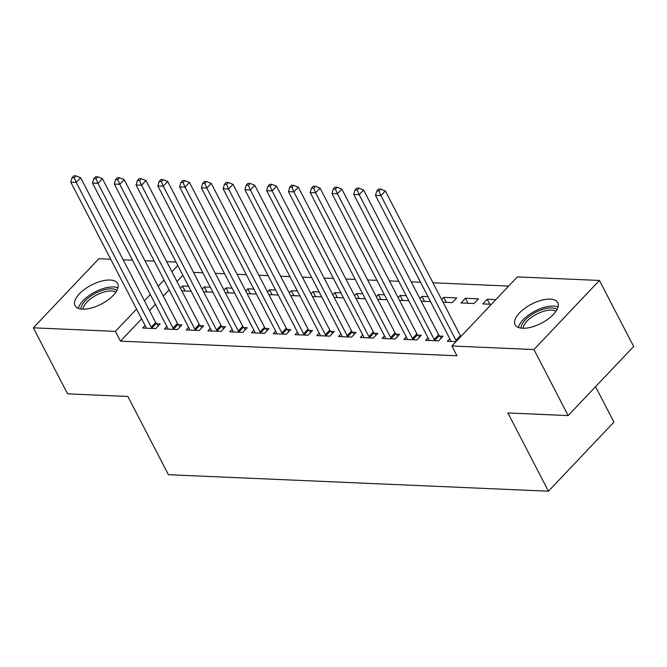 <?xml version="1.0" encoding="UTF-8"?>
<svg xmlns="http://www.w3.org/2000/svg" width="667" height="667" viewBox="0 0 667 667"><rect width="100%" height="100%" fill="white"/><g stroke="black" fill="none" stroke-linecap="round" stroke-linejoin="round"><path stroke-width="1" d="M522.636 328.264A24.012 10.722 152.6 0 1 515.116 324.746A24.012 10.722 152.6 0 1 524.854 308.271A24.012 10.722 152.6 0 1 550.242 299.124A24.012 10.722 152.6 0 1 557.754 302.643A24.012 10.722 152.6 0 1 548.016 319.118A24.012 10.722 152.6 0 1 522.636 328.264M82.541 309.154A24.012 10.722 152.6 0 1 75.029 305.636A24.012 10.722 152.6 0 1 84.759 289.161A24.012 10.722 152.6 0 1 110.147 280.023A24.012 10.722 152.6 0 1 117.659 283.533A24.012 10.722 152.6 0 1 107.921 300.008A24.012 10.722 152.6 0 1 82.541 309.154M508.671 286.076L432.958 282.791M420.51 282.249L411.189 281.849M398.749 281.307L389.428 280.899M376.98 280.365L367.659 279.957M355.219 279.415L345.898 279.014M333.45 278.473L324.129 278.064M311.689 277.53L302.368 277.122M289.92 276.58L280.599 276.18M268.159 275.638L258.838 275.229M246.39 274.696L237.068 274.287M224.629 273.745L215.299 273.345M202.86 272.803L193.538 272.394M517.375 276.897L599.425 280.457L533.95 349.558L451.892 345.99L517.375 276.897M533.95 349.558L568.176 415.574L633.65 346.481L599.425 280.457M595.556 386.677L613.915 422.111L548.441 491.204L168.417 474.704L127.864 396.456L67.575 393.838L33.35 327.822L98.824 258.721L110.73 259.238M123.17 259.78L132.491 260.188M144.939 260.73L154.26 261.13M166.7 261.672L176.021 262.073M465.433 298.299L461.005 302.968L474.062 303.535L478.489 298.866L465.433 298.299L468.009 303.268M428.022 337.777L425.613 340.32L438.669 340.887L443.096 336.218L439.57 336.06M424.479 301.384L421.903 296.406L419.86 298.566M421.903 296.406L427.989 296.673M430.557 301.626L421.244 301.242M384.492 335.885L382.083 338.427L395.139 338.994L399.566 334.325L396.04 334.175M380.949 299.491L378.372 294.522L376.321 296.673M378.372 294.522L384.459 294.781M387.027 299.733L377.714 299.35M340.954 334L338.553 336.535L351.609 337.102L356.036 332.433L352.51 332.283M337.419 297.599L334.842 292.63L332.791 294.781M334.842 292.63L340.929 292.896M343.497 297.841L334.184 297.457M297.424 332.108L295.022 334.651L308.079 335.218L312.506 330.549L308.979 330.39M293.889 295.714L291.304 290.737L289.261 292.896M291.304 290.737L297.399 291.004M299.958 295.956L290.654 295.573M253.894 330.215L251.492 332.758L264.549 333.325L268.976 328.656L265.449 328.506M250.358 293.822L247.774 288.844L245.731 291.004M247.774 288.844L253.869 289.111M256.428 294.064L247.123 293.68M210.363 328.331L207.962 330.865L221.019 331.432L225.446 326.763L221.919 326.613M206.828 291.929L204.244 286.96L202.201 289.111M204.244 286.96L210.338 287.227M212.898 292.171L203.593 291.787M166.833 326.438L164.432 328.981L177.489 329.548L181.916 324.879L178.389 324.721M182.883 275.304L176.997 281.524M169.135 289.82L163.24 296.04M155.378 304.335L149.491 310.547M141.629 318.843L120.477 341.162L456.962 355.778L451.892 345.99M145.072 325.496L142.663 328.031L155.719 328.598L160.147 323.929L156.628 323.778M185.059 290.987L182.483 286.01L180.44 288.169M182.483 286.01L188.569 286.276M191.137 291.229L181.824 290.845M188.603 327.38L186.193 329.923L199.25 330.49L203.677 325.821L200.158 325.671M228.589 292.88L226.013 287.902L223.97 290.062M226.013 287.902L232.099 288.169M234.667 293.121L225.354 292.738M232.133 329.273L229.723 331.816L242.788 332.383L247.207 327.714L243.688 327.555M272.119 294.764L269.543 289.795L267.5 291.946M269.543 289.795L275.629 290.062M278.197 295.006L268.884 294.622M275.663 331.166L273.253 333.7L286.318 334.267L290.737 329.598L287.219 329.448M315.649 296.657L313.073 291.687L311.03 293.839M313.073 291.687L319.159 291.946M321.727 296.898L312.414 296.515M319.193 333.05L316.783 335.593L329.848 336.16L334.267 331.491L330.749 331.341M359.18 298.549L356.603 293.572L354.561 295.731M356.603 293.572L362.69 293.839M365.258 298.791L355.945 298.407M362.723 334.942L360.313 337.485L373.378 338.052L377.797 333.383L374.279 333.225M402.71 300.433L400.133 295.464L398.091 297.615M400.133 295.464L406.22 295.731M408.788 300.675L399.475 300.292M406.253 336.835L403.843 339.37L416.908 339.937L421.327 335.268L417.809 335.117M446.24 302.326L443.663 297.357L441.621 299.508M443.663 297.357L456.72 297.924L452.301 302.593L443.005 302.184M449.783 338.719L447.374 341.262L456.028 341.637M489.77 304.219L487.193 299.241L482.775 303.91L491.421 304.285M487.193 299.241L495.839 299.616M120.477 341.162L115.408 331.382L33.35 327.822M568.176 415.574L507.879 412.956L548.441 491.204M177.814 265.524L171.919 271.744M164.057 280.04L158.171 286.251M150.308 294.556L144.414 300.767M136.552 309.063L115.408 331.382M151.259 327.163L155.678 322.495L80.649 177.739L76.221 182.408L151.259 327.163A3.077 1.693 -136.5 0 0 151.884 328.081L152.201 328.447M74.27 177.755L76.038 175.888L73.862 175.796L72.094 177.664L74.27 177.755L76.221 182.408L70.777 182.174L145.815 326.93A3.077 1.693 -136.5 0 1 146.131 327.83L146.19 328.189M155.678 322.495A3.077 1.693 -136.5 0 0 156.311 323.412L158.371 325.804M80.649 177.739L76.038 175.888M72.094 177.664L70.777 182.174M173.02 328.106L177.447 323.437L102.41 178.681L97.982 183.35L173.02 328.106A3.077 1.693 -136.5 0 0 173.653 329.031L173.962 329.39M96.031 178.706L97.807 176.838L95.623 176.738L93.855 178.606L96.031 178.706L97.982 183.35L92.546 183.117L167.575 327.872A3.077 1.693 -136.5 0 1 167.892 328.781L167.951 329.131M177.447 323.437A3.077 1.693 -136.5 0 0 178.072 324.362L180.14 326.747M102.41 178.681L97.807 176.838M93.855 178.606L92.546 183.117M194.789 329.056L199.208 324.387L124.179 179.631L119.752 184.3L194.789 329.056A3.077 1.693 -136.5 0 0 195.414 329.973L195.731 330.34M117.801 179.648L119.568 177.781L117.392 177.689L115.624 179.556L117.801 179.648L119.752 184.3L114.307 184.059L189.345 328.814A3.077 1.693 -136.5 0 1 189.661 329.723L189.72 330.073M199.208 324.387A3.077 1.693 -136.5 0 0 199.842 325.304L201.901 327.697M124.179 179.631L119.568 177.781M115.624 179.556L114.307 184.059M80.957 309.013A20.777 9.28 152.6 0 1 93.138 294.581A20.777 9.28 152.6 0 1 117 290.328M115.941 292.096A19.243 8.596 -27.4 0 0 94.272 296.306A19.243 8.596 -27.4 0 0 83.008 309.171M117.976 287.819A23.854 10.655 -27.4 0 0 92.138 293.563A23.854 10.655 -27.4 0 0 78.347 308.371M521.052 328.122A20.777 9.28 152.6 0 1 533.233 313.682A20.777 9.28 152.6 0 1 557.095 309.438M556.036 311.206A19.243 8.596 -27.4 0 0 534.367 315.416A19.243 8.596 -27.4 0 0 523.103 328.272M558.071 306.928A23.854 10.655 -27.4 0 0 532.233 312.673A23.854 10.655 -27.4 0 0 518.434 327.472M216.55 329.998L220.977 325.329L145.94 180.574L141.521 185.243L216.55 329.998A3.077 1.693 -136.5 0 0 217.184 330.915L217.492 331.282M139.561 180.59L141.337 178.723L139.161 178.631L137.385 180.499L139.561 180.59L141.521 185.243L136.076 185.009L211.105 329.765A3.077 1.693 -136.5 0 1 211.422 330.665L211.481 331.024M220.977 325.329A3.077 1.693 -136.5 0 0 221.602 326.246L223.67 328.639M145.94 180.574L141.337 178.723M137.385 180.499L136.076 185.009M238.319 330.94L242.738 326.271L167.709 181.516L163.282 186.185L238.319 330.94A3.077 1.693 -136.5 0 0 238.944 331.866L239.261 332.224M161.331 181.541L163.098 179.673L160.922 179.573L159.155 181.441L161.331 181.541L163.282 186.185L157.837 185.951L232.875 330.707A3.077 1.693 -136.5 0 1 233.192 331.616L233.25 331.966M242.738 326.271A3.077 1.693 -136.5 0 0 243.372 327.197L245.431 329.581M167.709 181.516L163.098 179.673M159.155 181.441L157.837 185.951M260.08 331.891L264.507 327.222L189.47 182.466L185.051 187.135L260.08 331.891A3.077 1.693 -136.5 0 0 260.714 332.808L261.022 333.175M183.091 182.483L184.867 180.615L182.691 180.524L180.915 182.391L183.091 182.483L185.051 187.135L179.606 186.893L254.644 331.649A3.077 1.693 -136.5 0 1 254.952 332.558L255.011 332.908M264.507 327.222A3.077 1.693 -136.5 0 0 265.132 328.139L267.2 330.532M189.47 182.466L184.867 180.615M180.915 182.391L179.606 186.893M281.849 332.833L286.268 328.164L211.239 183.408L206.812 188.077L281.849 332.833A3.077 1.693 -136.5 0 0 282.475 333.75L282.791 334.117M204.861 183.425L206.628 181.557L204.452 181.466L202.685 183.333L204.861 183.425L206.812 188.077L201.367 187.844L276.405 332.6A3.077 1.693 -136.5 0 1 276.722 333.5L276.78 333.859M286.268 328.164A3.077 1.693 -136.5 0 0 286.902 329.081L288.961 331.474M211.239 183.408L206.628 181.557M202.685 183.333L201.367 187.844M303.61 333.775L308.037 329.106L233 184.35L228.581 189.019L303.61 333.775A3.077 1.693 -136.5 0 0 304.244 334.701L304.561 335.059M226.622 184.375L228.397 182.508L226.221 182.408L224.445 184.275L226.622 184.375L228.581 189.019L223.137 188.786L298.174 333.542A3.077 1.693 -136.5 0 1 298.483 334.45L298.541 334.801M308.037 329.106A3.077 1.693 -136.5 0 0 308.663 330.032L310.73 332.416M233 184.35L228.397 182.508M224.445 184.275L223.137 188.786M325.379 334.726L329.798 330.057L254.769 185.301L250.342 189.97L325.379 334.726A3.077 1.693 -136.5 0 0 326.005 335.643L326.321 336.01M248.391 185.318L250.158 183.45L247.982 183.358L246.215 185.226L248.391 185.318L250.342 189.97L244.906 189.728L319.935 334.484A3.077 1.693 -136.5 0 1 320.252 335.393L320.31 335.743M329.798 330.057A3.077 1.693 -136.5 0 0 330.432 330.974L332.491 333.367M254.769 185.301L250.158 183.45M246.215 185.226L244.906 189.728M347.14 335.668L351.567 330.999L276.53 186.243L272.111 190.912L347.14 335.668A3.077 1.693 -136.5 0 0 347.774 336.585L348.091 336.952M270.152 186.26L271.928 184.392L269.751 184.3L267.976 186.168L270.152 186.26L272.111 190.912L266.667 190.679L341.704 335.434A3.077 1.693 -136.5 0 1 342.021 336.335L342.071 336.693M351.567 330.999A3.077 1.693 -136.5 0 0 352.201 331.916L354.26 334.309M276.53 186.243L271.928 184.392M267.976 186.168L266.667 190.679M368.909 336.61L373.328 331.941L298.299 187.185L293.872 191.854L368.909 336.61A3.077 1.693 -136.5 0 0 369.535 337.535L369.851 337.894M291.921 187.21L293.688 185.343L291.512 185.243L289.745 187.11L291.921 187.21L293.872 191.854L288.436 191.621L363.465 336.376A3.077 1.693 -136.5 0 1 363.782 337.285L363.84 337.635M373.328 331.941A3.077 1.693 -136.5 0 0 373.962 332.866L376.021 335.251M298.299 187.185L293.688 185.343M289.745 187.11L288.436 191.621M390.67 337.56L395.097 332.891L320.06 188.136L315.641 192.805L390.67 337.56A3.077 1.693 -136.5 0 0 391.304 338.477L391.621 338.844M313.682 188.152L315.458 186.285L313.282 186.193L311.506 188.061L313.682 188.152L315.641 192.805L310.197 192.563L385.234 337.319A3.077 1.693 -136.5 0 1 385.551 338.227L385.601 338.578M395.097 332.891A3.077 1.693 -136.5 0 0 395.731 333.808L397.79 336.201M320.06 188.136L315.458 186.285M311.506 188.061L310.197 192.563M412.439 338.502L416.858 333.833L341.829 189.078L337.402 193.747L412.439 338.502A3.077 1.693 -136.5 0 0 413.065 339.42L413.382 339.786M335.451 189.095L337.219 187.227L335.042 187.135L333.275 189.003L335.451 189.095L337.402 193.747L331.966 193.513L406.995 338.269A3.077 1.693 -136.5 0 1 407.312 339.17L407.37 339.528M416.858 333.833A3.077 1.693 -136.5 0 0 417.492 334.751L419.56 337.143M341.829 189.078L337.219 187.227M333.275 189.003L331.966 193.513M434.2 339.445L438.628 334.776L363.59 190.02L359.171 194.689L434.2 339.445A3.077 1.693 -136.5 0 0 434.834 340.37L435.151 340.729M357.22 190.045L358.988 188.177L356.812 188.077L355.036 189.945L357.22 190.045L359.171 194.689L353.727 194.456L428.764 339.211A3.077 1.693 -136.5 0 1 429.081 340.12L429.131 340.47M438.628 334.776A3.077 1.693 -136.5 0 0 439.261 335.701L441.321 338.086M363.59 190.02L358.988 188.177M355.036 189.945L353.727 194.456M455.97 340.395L460.397 335.726L385.359 190.97L380.932 195.639L455.97 340.395A3.077 1.693 -136.5 0 0 456.478 341.162M378.981 190.987L380.749 189.12L378.573 189.028L376.805 190.895L378.981 190.987L380.932 195.639L375.496 195.398L450.525 340.153A3.077 1.693 -136.5 0 1 450.842 341.062L450.9 341.412M460.397 335.726A3.077 1.693 -136.5 0 0 460.897 336.493M385.359 190.97L380.749 189.12M376.805 190.895L375.496 195.398M151.884 328.081L156.311 323.412M173.653 329.031L178.072 324.362M195.414 329.973L199.842 325.304M217.184 330.915L221.602 326.246M238.944 331.866L243.372 327.197M260.714 332.808L265.132 328.139M282.475 333.75L286.902 329.081M304.244 334.701L308.663 330.032M326.005 335.643L330.432 330.974M347.774 336.585L352.201 331.916M369.535 337.535L373.962 332.866M391.304 338.477L395.731 333.808M413.065 339.42L417.492 334.751M434.834 340.37L439.261 335.701"/></g></svg>

